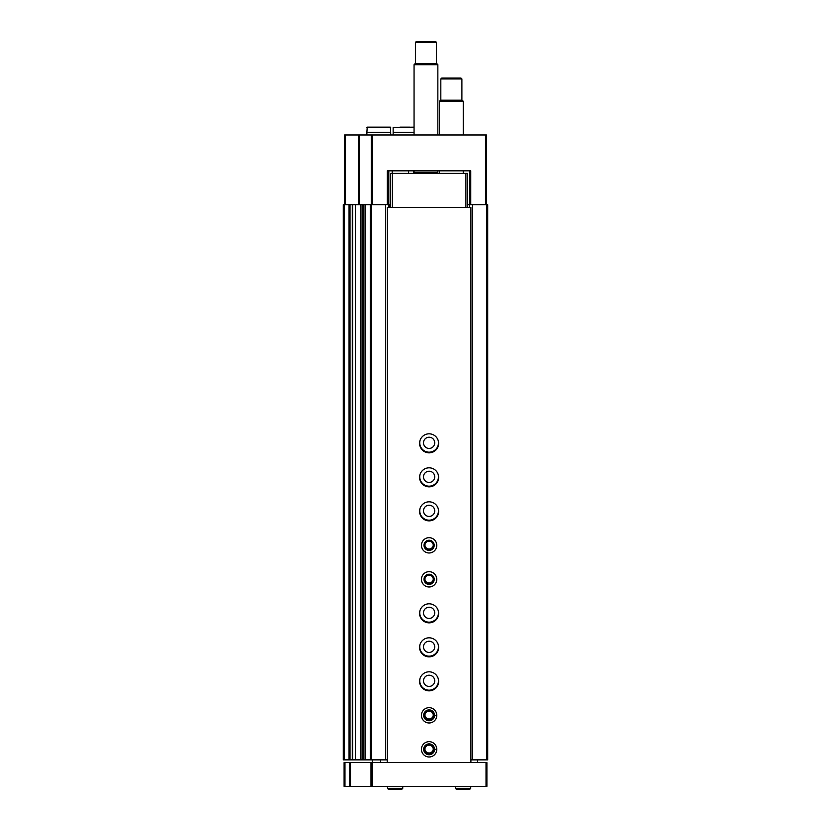 <?xml version="1.0" encoding="UTF-8"?>
<svg xmlns="http://www.w3.org/2000/svg" width="831" height="831" viewBox="0 0 831 831"><rect width="100%" height="100%" fill="white"/><g stroke="black" fill="none" stroke-linecap="round" stroke-linejoin="round"><path stroke-width="1.25" d="M469.307 207.386L469.307 204.665L467.604 204.665M469.307 170.833L469.307 204.665L487.745 204.665L487.745 759.866L486.904 759.866L486.904 204.665M344.616 195.077L344.616 134.965L371.561 134.965L371.561 204.665L387.339 204.665L387.339 170.833L470.772 170.833L470.772 204.665M371.561 134.965L486.384 134.965L486.384 204.665M390.591 204.665L387.339 204.665M344.616 134.965L344.616 204.665M413.713 170.833L413.713 173.378M352.739 759.866L343.255 759.866L343.255 204.665L355.626 204.665L355.626 759.866L352.739 759.866L352.739 204.665M360.945 759.866L355.626 759.866L355.626 204.665L362.877 204.665L362.877 759.866L360.945 759.866L360.945 204.665M370.709 204.665L370.709 759.866L365.152 759.866L365.152 204.665L365.214 759.866L362.877 759.866L362.877 204.665L371.561 204.665L371.561 759.866L385.626 759.866L385.626 204.665M370.709 759.866L371.561 759.866M385.626 759.866L387.277 759.866M388.638 207.386L388.638 204.665M388.898 207.386L388.898 204.665M420.206 439.942A9.349 9.349 0 0 0 429.097 452.178A9.349 9.349 0 0 0 437.989 439.942M420.206 473.94A9.349 9.349 0 0 0 429.097 486.177A9.349 9.349 0 0 0 437.989 473.94M420.206 507.938A9.349 9.349 0 0 0 429.097 520.175A9.349 9.349 0 0 0 437.989 507.938M420.206 609.933A9.349 9.349 0 0 0 429.097 622.17A9.349 9.349 0 0 0 437.989 609.933M420.206 643.932A9.349 9.349 0 0 0 429.097 656.168A9.349 9.349 0 0 0 437.989 643.932M420.206 677.93A9.349 9.349 0 0 0 429.097 690.177A9.349 9.349 0 0 0 437.989 677.93M469.557 207.386L469.557 204.665M470.917 759.866L472.569 759.866L472.569 204.665M472.569 759.866L486.904 759.866M392.211 173.378L392.211 170.833L388.815 170.833L388.815 204.665M433.273 749.074A4.176 4.176 0 0 1 429.097 753A4.176 4.176 0 0 1 424.932 749.074M433.273 715.076A4.176 4.176 0 0 1 429.097 719.002A4.176 4.176 0 0 1 424.932 715.076M429.097 686.437A5.609 5.609 0 0 1 424.246 678.013A5.609 5.609 0 0 1 433.959 678.013A5.609 5.609 0 0 1 429.097 686.437M429.097 652.428A5.609 5.609 0 0 1 424.246 644.015A5.609 5.609 0 0 1 433.959 644.015A5.609 5.609 0 0 1 429.097 652.428M429.097 618.43A5.609 5.609 0 0 1 424.246 610.016A5.609 5.609 0 0 1 433.959 610.016A5.609 5.609 0 0 1 429.097 618.43M433.273 579.082A4.176 4.176 0 0 1 429.097 582.998A4.176 4.176 0 0 1 424.932 579.082M433.273 545.084A4.176 4.176 0 0 1 429.097 549A4.176 4.176 0 0 1 424.932 545.084M429.097 516.435A5.609 5.609 0 0 1 424.246 508.021A5.609 5.609 0 0 1 433.959 508.021A5.609 5.609 0 0 1 429.097 516.435M429.097 482.437A5.609 5.609 0 0 1 424.246 474.023A5.609 5.609 0 0 1 433.959 474.023A5.609 5.609 0 0 1 429.097 482.437M429.097 448.439A5.609 5.609 0 0 1 424.246 440.025A5.609 5.609 0 0 1 433.959 440.025A5.609 5.609 0 0 1 429.097 448.439M415.095 173.378L414.056 172.339L437.854 172.339L437.854 170.833M414.056 134.965L414.056 64.693L437.854 64.693L437.854 134.965M414.056 64.693L415.095 63.655L436.815 63.655L437.854 64.693M415.417 63.655L415.417 42.402L436.493 42.402L436.493 63.655M415.417 42.402L416.269 41.55L435.641 41.55L436.493 42.402M410.14 127.143L399.95 127.143M414.056 127.143L393.146 127.486L393.146 132.358L414.056 132.358M414.056 132.607L393.146 132.607L393.146 134.965M390.341 127.143L367.219 127.143L390.341 127.143L390.684 132.358L366.876 132.358L367.219 127.143M390.684 134.965L390.684 132.607L366.876 132.607L366.876 134.965M349.716 762.588L387.277 762.588L387.277 207.386L470.917 207.386L470.917 762.588L486.904 762.588L486.904 786.386L344.096 786.386L344.096 762.588L349.716 762.588L349.716 786.386M371.561 762.588L371.561 786.386M372.35 762.588L372.35 759.866M387.277 762.588L470.917 762.588M477.638 759.866L477.638 762.588M380.567 759.866L380.567 762.588M429.097 452.853A9.515 9.515 0 0 1 420.86 438.581A9.515 9.515 0 0 1 437.345 438.581A9.515 9.515 0 0 1 429.097 452.853M429.097 486.852A9.515 9.515 0 0 1 420.86 472.579A9.515 9.515 0 0 1 437.345 472.579A9.515 9.515 0 0 1 429.097 486.852M429.097 520.86A9.515 9.515 0 0 1 420.86 506.578A9.515 9.515 0 0 1 437.345 506.578A9.515 9.515 0 0 1 429.097 520.86M429.097 552.989A7.645 7.645 0 0 1 422.47 541.511A7.645 7.645 0 0 1 435.724 541.511A7.645 7.645 0 0 1 429.097 552.989M429.097 586.987A7.645 7.645 0 0 1 422.47 575.509A7.645 7.645 0 0 1 435.724 575.509A7.645 7.645 0 0 1 429.097 586.987M429.097 622.855A9.515 9.515 0 0 1 420.86 608.572A9.515 9.515 0 0 1 437.345 608.572A9.515 9.515 0 0 1 429.097 622.855M429.097 656.854A9.515 9.515 0 0 1 420.86 642.571A9.515 9.515 0 0 1 437.345 642.571A9.515 9.515 0 0 1 429.097 656.854M429.097 690.852A9.515 9.515 0 0 1 420.86 676.569A9.515 9.515 0 0 1 437.345 676.569A9.515 9.515 0 0 1 429.097 690.852M436.753 715.242A7.645 7.645 0 0 1 436.753 715.429L434.54 715.346L436.753 715.429A7.645 7.645 0 0 1 425.243 721.942A7.645 7.645 0 0 1 425.243 708.718A7.645 7.645 0 0 1 436.753 715.242L434.54 715.314A5.443 5.443 0 0 0 426.376 710.619A5.443 5.443 0 0 0 426.376 720.041A5.443 5.443 0 0 0 434.54 715.346L436.753 715.242A7.645 7.645 0 0 0 425.243 708.718A7.645 7.645 0 0 0 425.243 721.942A7.645 7.645 0 0 0 436.753 715.429M436.753 749.24A7.645 7.645 0 0 0 425.243 742.717A7.645 7.645 0 0 0 425.243 755.94A7.645 7.645 0 0 0 436.753 749.427L434.54 749.344L436.753 749.427A7.645 7.645 0 0 1 425.243 755.94A7.645 7.645 0 0 1 425.243 742.717A7.645 7.645 0 0 1 436.753 749.24L434.54 749.313L436.753 749.24A7.645 7.645 0 0 1 429.097 756.979M390.591 207.386L390.591 173.378L467.604 173.378L467.604 207.386M465.9 173.378L465.9 207.386M392.294 173.378L392.294 207.386M429.097 754.434A5.1 5.1 0 0 1 424.683 746.778A5.1 5.1 0 0 1 433.512 746.778A5.1 5.1 0 0 1 429.097 754.434M429.097 753.509A4.176 4.176 0 0 1 425.482 747.246A4.176 4.176 0 0 1 432.722 747.246A4.176 4.176 0 0 1 429.097 753.509M429.097 720.435A5.1 5.1 0 0 1 424.683 712.78A5.1 5.1 0 0 1 433.512 712.78A5.1 5.1 0 0 1 429.097 720.435M429.097 719.511A4.176 4.176 0 0 1 425.482 713.237A4.176 4.176 0 0 1 432.722 713.237A4.176 4.176 0 0 1 429.097 719.511M429.097 584.432A5.1 5.1 0 0 1 424.683 576.787A5.1 5.1 0 0 1 433.512 576.787A5.1 5.1 0 0 1 429.097 584.432M429.097 583.518A4.176 4.176 0 0 1 425.482 577.244A4.176 4.176 0 0 1 432.722 577.244A4.176 4.176 0 0 1 429.097 583.518M429.097 550.434A5.1 5.1 0 0 1 424.683 542.788A5.1 5.1 0 0 1 433.512 542.788A5.1 5.1 0 0 1 429.097 550.434M429.097 549.509A4.176 4.176 0 0 1 425.482 543.245A4.176 4.176 0 0 1 432.722 543.245A4.176 4.176 0 0 1 429.097 549.509M439.474 134.965L439.474 101.237L463.272 101.237L463.272 134.965M439.474 101.237L440.513 100.198L462.223 100.198L463.272 101.237M440.825 100.198L440.825 78.945L461.911 78.945L461.911 100.198M440.825 78.945L441.677 78.104L461.06 78.104L461.911 78.945M434.54 749.313A5.443 5.443 0 0 0 426.376 744.618A5.443 5.443 0 0 0 426.376 754.039A5.443 5.443 0 0 0 434.54 749.344A5.443 5.443 0 0 1 426.376 754.039A5.443 5.443 0 0 1 426.376 744.618A5.443 5.443 0 0 1 434.54 749.313M470.751 788.349L470.751 786.386L470.751 788.349L469.64 789.45L470.751 788.349L455.45 788.349L456.551 789.45L457.663 788.349M402.755 788.349L402.755 786.386L402.755 788.349L401.643 789.45L402.755 788.349L387.454 788.349L388.555 789.45L389.656 788.349M485.543 134.965L485.543 204.665M372.402 134.965L372.402 204.665M345.457 134.965L345.457 204.665M358.805 134.965L358.805 204.665M359.667 134.965L359.667 204.665M371.322 134.965L371.322 204.665M344.096 759.866L344.096 204.665M349.041 759.866L349.041 204.665M349.986 759.866L349.986 204.665M352.251 759.866L352.251 204.665M360.457 759.866L360.457 204.665M363.791 759.866L363.791 204.665M365.328 759.866L365.328 204.665M370.366 759.866L370.366 204.665M390.082 207.386L390.082 204.665M408.613 170.833L408.613 173.378M414.056 127.486L393.146 127.486M390.684 127.486L366.876 127.486M486.052 762.588L486.052 786.386M344.948 762.588L344.948 786.386M350.505 762.588L350.505 786.386M370.979 762.588L370.979 786.386M372.402 762.588L372.402 786.386M434.54 715.314A5.443 5.443 0 0 0 426.376 710.619A5.443 5.443 0 0 0 426.376 720.041A5.443 5.443 0 0 0 434.54 715.346M436.815 173.378L437.854 172.339M414.056 172.339L414.056 170.833M463.272 173.378L463.272 170.833M439.474 173.378L439.474 170.833M455.45 786.386L455.45 788.349M469.64 789.45L456.551 789.45M387.454 786.386L387.454 788.349M401.643 789.45L388.555 789.45"/></g></svg>
